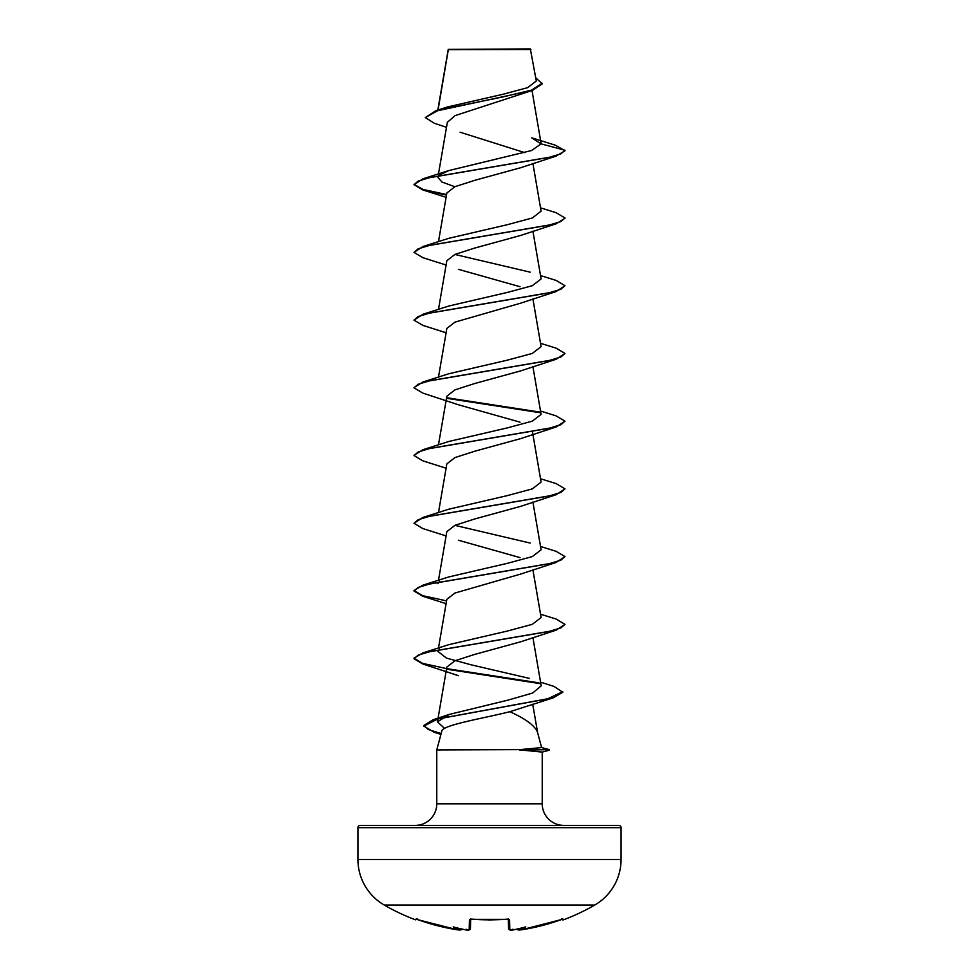 <?xml version="1.0" encoding="UTF-8"?>
<svg xmlns="http://www.w3.org/2000/svg" width="979" height="979" viewBox="0 0 979 979"><rect width="100%" height="100%" fill="white"/><g stroke="black" fill="none" stroke-linecap="round" stroke-linejoin="round"><path stroke-width="1.47" d="M519.054 930.038L521.66 929.781A209.983 209.91 -0 0 0 560.881 919.758L563.096 919.159L563.427 919.844A1.138 1.138 0 0 1 562.056 919.379M416.393 919.232A1.138 1.126 -154 0 1 415.904 919.159L415.573 919.844A210.509 210.509 0 0 1 384.245 905.049L594.755 905.049A52.621 52.621 0 0 0 621.065 859.476L621.065 827.671L357.935 827.671L357.935 859.476L621.065 859.476M384.245 905.049A52.621 52.621 0 0 1 357.935 859.476M563.427 919.844A210.509 210.509 0 0 0 594.755 905.049M510.132 929.964L513.02 929.915L512.923 929.157L513.02 929.928A210.228 209.433 0 0 0 513.167 929.903A155.074 81.538 146.2 0 0 525.796 926.893A155.074 73.425 -143.3 0 1 518.466 929.903L518.466 929.915A1.138 1.126 175 0 1 518.356 929.928L518.466 929.903M467.362 930.026L466.237 929.94M446.485 127.294L434.321 123.268L425.339 117.566L435.973 110.651L447.721 106.907L503.169 94.229L527.644 87.669L536.308 80.976L530.349 48.95L448.272 49.342M530.912 49.513L448.333 49.599L438.041 110.015M541.595 747.564L549.341 749.633L519.592 749.633L541.607 747.589L537.52 732.329C535.085 725.818 525.858 718.953 509.839 711.709C482.353 718.61 441.786 725.096 441.762 731.276L436.769 749.914L519.592 749.633M621.065 827.671A2.264 2.264 0 0 0 618.801 825.407L360.199 825.407A2.264 2.264 0 0 0 357.935 827.671M563.794 825.407A21.562 21.562 0 0 1 542.231 803.845L436.769 803.845A21.562 21.562 0 0 1 415.206 825.407L563.794 825.407M436.769 749.914L436.769 803.845M519.971 749.914L542.231 752.08L542.231 803.845M457.352 929.781L460.644 929.928L461.831 928.851M425.339 117.566L437.491 110.762L532.576 90.349L455.113 115.608L447.354 122.302L438.482 173.981M460.106 132.214L524.842 152.663M439.522 174.984L448.774 170.591L531.499 150.546L541.13 143.864L531.744 137.855L555.631 145.296L564.993 150.815L556.121 156.102L520.583 167.752L474.644 180.369L454.978 186.683L446.84 192.998L438.482 241.703M564.969 218.256L556.121 223.824L520.583 235.474L474.582 248.103L454.954 254.418L446.84 260.72L438.482 309.437M458.417 269.335L520.02 286.7M540.518 275.564L556.121 280.422L564.993 285.709L556.121 291.546L520.547 303.209L454.978 322.128L446.84 328.442L438.482 377.16M540.518 343.299L556.121 348.145L564.993 353.431L556.121 359.269L520.583 370.919L474.644 383.535L454.966 389.862L446.84 396.177L438.482 444.882M556.121 359.269L430.001 380.709L418.119 384.282L414.007 387.855L422.879 393.13L458.417 404.78L520.033 422.157M540.518 411.021L556.121 415.879L564.993 421.154L556.121 426.991L520.583 438.641L474.57 451.282L454.954 457.585L446.84 463.899L438.482 512.604M540.518 478.743L556.121 483.602L564.993 488.876L556.121 494.713L520.583 506.376L474.644 518.992L455.015 525.295L446.84 531.621L438.482 580.327M458.417 540.237L520.02 557.602M540.518 546.466L556.121 551.324L564.993 556.598L556.121 562.448L520.583 574.098L454.966 593.029L446.84 599.344L438.482 648.049M540.518 614.188L556.121 619.046L564.993 624.333L556.121 630.17L520.583 641.82L474.595 654.449L454.966 660.764L446.84 667.066L437.429 721.878L449.263 714.425L507.746 700.181L532.588 693.046L541.203 685.887L532.906 637.513M540.567 682.155L554.126 686.45L562.754 692.263L553.306 697.819L509.839 711.709M444.637 728.425L437.442 721.878M529.345 678.386L471.193 664.827L446.497 658.121L437.907 651.414L439.534 649.053M448.786 644.659L507.171 631.1L532.307 624.333L541.106 617.553L532.906 569.79M437.907 583.68L439.522 581.33M564.993 556.598L560.881 560.172L548.999 563.745L422.879 585.185L448.774 576.937L507.159 563.378L532.307 556.598L541.106 549.819L532.906 502.068M530.226 543.076L454.88 525.356M564.993 488.876L560.881 492.449L548.999 496.023L422.879 517.463L448.774 509.215L507.159 495.655L532.319 488.876L541.093 482.096L532.515 432.106M564.993 421.154L560.881 424.727L548.999 428.3L422.879 449.74L448.774 441.492L507.159 427.933L532.331 421.141L541.093 414.374L532.906 366.623M564.993 353.431L560.881 357.005L548.999 360.578L422.879 382.018L448.774 373.758L507.146 360.211L532.319 353.431L541.093 346.652L532.906 298.889M564.993 285.709L560.881 289.282L548.999 292.856L422.879 314.283L448.774 306.035L507.159 292.476L532.307 285.709L541.106 278.929L532.906 231.166M530.226 272.174L454.868 254.454M540.518 207.842L556.121 212.7L564.993 217.974L560.881 221.548L548.999 225.121L422.879 246.561L448.774 238.313L507.146 224.754L532.307 217.974L541.093 211.195L532.906 163.444M454.868 186.732L441.945 182.033L437.894 177.334L438.788 175.694M532.576 90.349L542.256 83.839L535.77 77.831M435.973 110.651L502.704 96.958L531.573 90.117L542.256 83.276M448.774 170.591L422.879 178.839L548.999 157.399L560.881 153.825L564.993 150.252L541.13 143.864M556.121 156.102L430.001 177.529L418.119 181.103L414.007 184.676L422.879 189.963L446.485 195.078M556.121 223.824L430.001 245.264L418.119 248.837L414.007 252.411L422.879 257.685L446.094 265.028M556.121 291.546L430.001 312.986L418.119 316.56L414.007 320.133L422.879 325.407L446.094 332.762M447.366 398.404L540.212 412.722M556.121 426.991L430.001 448.431L418.119 452.004L414.007 455.578L422.879 460.852L446.094 468.207M556.121 494.713L430.001 516.153L418.119 519.727L414.007 523.3L422.879 528.574L446.094 535.929M556.121 562.448L430.001 583.876L418.119 587.449L414.007 591.022L422.879 596.309L446.094 603.651M556.121 630.17L430.001 651.61L418.119 655.184L414.007 658.757L422.879 664.031L458.417 675.681M447.366 669.306L539.747 683.562M553.306 697.819L437.686 719.014L423.821 726.075L434.015 732.206L441.003 734.128M422.879 178.839L414.007 184.676M414.031 184.395L423.112 189.461L446.571 194.527M422.879 246.561L414.007 252.411M422.879 314.283L414.007 320.133M422.879 382.018L414.031 387.574M447.036 397.78L539.478 412.024M422.879 449.74L414.031 455.296M422.879 517.463L414.007 523.3M422.879 585.185L414.007 590.459L422.647 595.673L446.571 600.873M564.993 624.333L560.881 627.894L548.999 631.467L422.879 652.907L414.007 658.194L422.647 663.395L446.571 668.596M447.036 668.681L538.842 682.828M562.754 691.7L547.91 698.725L432.975 719.798L423.821 725.512L428.349 729.551L441.15 733.589M519.971 750.208L549.341 749.633M415.904 919.159L418.119 919.758A209.983 209.91 -0 0 0 457.34 929.781L418.119 919.77L416.32 919.22L417.323 918.608M470.666 919.269L470.422 928.704A1.138 1.114 -178.5 0 1 469.186 929.781L465.98 929.915A210.228 209.433 0 0 1 465.833 929.903L466.077 929.157L465.833 929.903A155.074 81.538 -146.2 0 1 453.204 926.893A155.074 73.425 143.3 0 0 460.534 929.903L460.534 929.903A1.138 1.126 -175 0 0 460.644 929.928L461.77 929.157A1.138 1.126 -175 0 0 461.794 929.034M470.556 919.183A1.138 1.065 -178.5 0 1 469.443 919.758L471.707 919.159A209.555 188.347 -0 0 0 507.293 919.159L509.557 919.758L509.814 929.781A1.138 1.114 -1.5 0 1 508.578 928.704L508.334 919.269M468.378 930.038L466.053 929.94C468.158 930.564 469.614 930.148 470.422 928.704L470.666 919.171M508.444 919.183A1.138 1.065 -1.5 0 0 509.557 919.758M508.321 918.73L508.627 919.354L489.5 919.917L471.707 919.159M518.356 929.928L517.279 929.291M562.68 919.22L521.66 929.793L517.683 929.769L521.66 929.793L560.881 919.77L562.68 919.22L561.677 918.608M469.186 929.781L469.443 919.758M448.235 49.415L437.821 110.076M532.013 90.533L541.106 143.509M532.735 704.28L537.618 732.696M440.929 734.385L434.015 732.206M446.094 197.305L422.879 189.963M449.263 714.425L432.975 719.798M448.774 644.659L422.879 652.907M542.231 752.105L549.341 750.208M512.947 929.94L512.923 929.94C510.83 930.564 509.386 930.16 508.578 928.704L510.573 930.038M508.627 919.354L470.373 919.354L470.679 918.73M461.317 929.769L457.34 929.793L418.119 919.77M415.573 919.844L416.993 919.281M459.64 930.038L457.34 929.793"/></g></svg>
